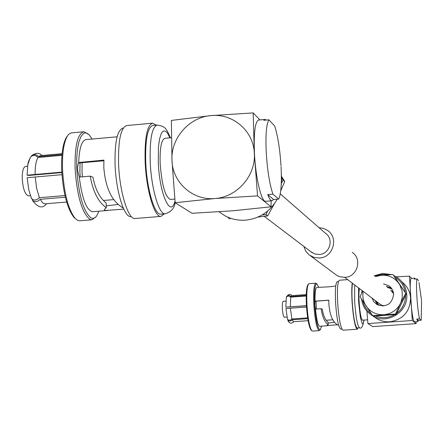 <?xml version="1.0" encoding="UTF-8"?>
<svg xmlns="http://www.w3.org/2000/svg" width="444" height="444" viewBox="0 0 444 444"><rect width="100%" height="100%" fill="white"/><g stroke="black" fill="none" stroke-linecap="round" stroke-linejoin="round"><path stroke-width="0.67" d="M393.639 293.778L390.681 290.132M303.79 246.353L305.733 251.126L309.174 254.934L314.202 257.481L319.436 258.003C333.094 257.614 338.933 237.756 327.567 230.414L323.51 228.366L319.008 227.639M334.865 273.931L336.896 275.441L339.605 276.69L344.921 277.35C357.303 277.023 362.565 259.057 352.253 252.386M310.611 251.526L314.657 253.924L319.236 254.495C329.792 254.196 334.238 238.811 325.402 233.217L280.281 193.873M379.587 303.835L380.897 304.828L383.71 305.944M219.369 212.01L224.831 215.706C231.285 219.208 238.239 220.69 245.687 220.146C259.612 218.559 270.113 211.577 277.206 199.201M75.197 218.492L73.97 217.366C67.166 208.525 63.065 192.646 61.666 169.736C61.261 154.284 62.848 143.462 66.439 137.268L68.798 134.243L71.19 132.911L83.766 131.746L88.106 133.91M95.849 216.938L91.986 219.797L79.748 220.801L77.645 220.379L75.186 218.476C68.187 209.379 63.969 193.023 62.526 169.403C62.105 153.474 63.736 142.33 67.433 135.958M98.873 211.205L96.803 215.717L95.321 217.438L93.29 218.404L91.114 217.998C83.389 211.71 78.594 195.182 76.729 168.415L76.707 158.314L77.445 149.289L78.882 141.886L80.93 136.536L83.45 133.527L84.843 132.956L86.291 133.006L89.277 134.954L92.158 139.055M91.986 219.797L89.927 219.369C81.951 212.915 77.001 195.893 75.075 168.304C74.725 145.976 77.622 133.794 83.766 131.746M106.305 207.725L106.11 202.902C99.728 198.018 95.343 189.444 92.957 177.189L90.21 176.151C92.924 191.542 98.291 202.064 106.305 207.725L104.24 209.557L104.54 210.14L105.894 210.484L123.782 209.124M106.227 205.833L117.865 204.501M175.175 202.736L215.024 198.507L257.548 195.882L271.118 206.81L232.462 210.811L192.013 213.292L175.175 202.736L171.989 160.517L171.384 120.424L210.95 115.612C189.011 117.183 170.535 138.506 171.989 160.517C172.527 182.601 192.946 200.793 215.024 198.507C237.14 197.153 255.972 175.513 254.323 153.302C253.607 130.997 232.834 113.12 210.95 115.612L253.191 112.909L259.895 119.913M257.548 195.882L254.323 153.302L253.191 112.909M61.777 172.139L27.084 175.169L29.054 175.436L61.805 172.577M61.938 155.361L38.001 157.492C36.008 160.85 35.048 166.511 35.115 174.47M30.364 157.42L30.664 156.965C33.028 154.784 35.47 154.962 38.001 157.492M62.005 154.545L38.661 156.632C36.447 154.296 34.149 153.963 31.757 155.639L31.047 156.543M46.587 203.729L46.254 204.129C42.374 208.835 37.734 207.537 32.323 200.238C34.654 202.364 37.268 202.059 40.176 199.317L65.34 197.18M32.29 199.4L32.323 200.238M64.957 195.543L39.427 197.713C36.386 200.522 33.733 200.771 31.474 198.474L28.738 189.649L27.173 177.705L61.938 174.675M30.386 195.682L28.444 195.843C25.103 194.783 23.027 189.066 22.228 178.693C22.15 171.229 23.288 167.122 25.63 166.383L27.572 166.211M27.084 175.169L27.833 164.591L30.031 158.208M80.07 162.887L79.876 171.828L80.236 177.017M62.088 153.685L40.515 155.611L38.661 156.632M66.644 202.037L44.75 203.857L42.63 202.797L40.176 199.317M39.427 197.713L36.63 188.334L35.204 177.006M82.395 176.829L82.012 171.34L82.146 162.704M102.792 138.095L116.25 136.874M90.21 176.151L79.276 177.101C82.018 198.723 86.452 210.267 92.585 211.727L108.264 210.428M79.437 177.089C77.189 170.857 77.034 165.995 78.977 162.487L103.918 160.106L103.802 167.388C105.439 188.062 111.932 201.609 123.282 208.031M103.868 160.784L78.427 163.031M103.907 160.29L78.977 162.487M102.964 138.078L85.859 139.627C81.679 140.654 79.293 148.224 78.705 162.332M123.26 128.133L122.86 128.172C117.205 130.175 114.613 142.385 115.079 164.791C115.989 191.481 124.353 218.032 130.991 216.589L131.391 216.555M152.575 123.177L126.662 125.552C120.785 127.65 118.093 140.476 118.587 164.03C119.558 192.108 128.299 220.013 135.198 218.498L161.05 216.383C154.551 217.865 146.181 189.849 145.138 161.699C144.561 138.084 147.042 125.241 152.575 123.177L156.188 125.125M164.247 213.858L161.05 216.383M157.193 125.03L152.814 125.43C147.541 127.406 145.182 139.632 145.732 162.104C146.731 188.872 154.684 215.545 160.878 214.136L165.251 213.775C159.124 215.179 151.226 188.489 150.222 161.71C149.656 139.227 151.981 127.001 157.193 125.03C164.741 126.385 165.939 127.311 170.429 137.823M171.329 137.74L164.868 138.323C161.322 139.705 159.757 148.135 160.167 163.608C161.844 185.204 165.257 197.147 170.402 199.445L174.797 199.079M271.062 200.838L271.118 206.81M280.908 189.127L281.757 178.704L281.352 174.875M280.73 190.792L284.776 181.496L283.167 180.003L281.696 177.789M284.776 181.496L281.574 176.507M257.936 217.066L267.649 215.917L265.945 214.607L267.776 210.928M267.649 215.917L274.464 203.635M281.757 182.834L283.167 180.003M230.014 218.97L228.111 217.682L228.865 217.621M262.171 214.913L265.945 214.607M227.772 217.16L228.111 217.682M272.894 194.156L278.682 199.079L273.593 199.5L272.061 200.755C270.696 200.821 269.247 198.768 267.715 194.589L272.894 194.156C269.564 184.066 267.344 170.146 266.233 152.386C265.468 134.993 266.356 124.137 268.898 119.813L274.725 126.074C277.844 136.097 279.936 149.328 281.008 165.767M272.061 200.755L265.673 201.282C261.494 202.436 255.616 177.878 254.451 153.419C253.668 132.867 255.045 121.734 258.591 120.03L264.99 119.447L266.356 120.047M268.898 119.813L263.753 120.28L264.99 119.447M281.058 166.672C281.846 183.239 281.052 194.039 278.682 199.079M267.715 194.589L273.593 199.5M376.995 275.552L382.55 274.398L388.372 274.758M361.549 293.44L362.104 290.576M374.187 275.752L382.611 273.449L391.602 274.603M328.815 300.2L315.123 301.182L314.874 304.889L315.551 309.096M321.484 326.146L320.463 329.492C317.943 330.208 316 321.961 314.63 304.751C314.063 290.792 314.846 283.855 316.977 283.938L318.687 287.29M320.313 329.67L319.253 330.625C316.805 329.037 314.996 320.407 313.83 304.734C313.264 291.575 313.936 284.388 315.839 283.183L317.027 283.977M327.5 325.73L319.641 326.273C317.959 325.513 316.578 319.791 315.495 309.102L321.079 308.702L322.205 309.063C323.371 315.634 325.319 320.007 328.049 322.178L328.199 324.78L326.906 325.585L337.496 324.78C332.7 322.105 329.825 315.212 328.876 304.101L328.815 300.15L315.046 301.137C314.924 292.585 315.523 288.012 316.844 287.423L329.409 286.802L334.959 286.097M416.072 321.684L416.15 323.609L412.293 320.501L409.451 276.124L396.27 276.828M412.293 320.501L367.921 323.576L372.749 326.601L416.15 323.609M307.781 318.67L292.174 319.763L293.467 321.706L308.119 320.685M287.79 319.647L288.189 320.568L289.527 321.056L291.048 320.751L292.174 319.763M306.221 295.443L290.903 296.553L289.699 295.637L288.556 295.46L287.174 295.97L286.524 297.058M286.985 317.083L284.332 317.266C283.405 316.733 282.75 313.841 282.362 308.597C282.19 304.179 282.467 301.765 283.2 301.337L285.847 301.149M285.919 308.519L290.343 308.203L291.93 318.981L290.437 320.113L288.55 320.124L287.518 319.291L285.919 308.519M306.305 305.805L285.847 307.143L306.299 305.677L306.377 307.059L290.343 308.203M286.497 296.875L286.613 296.592M285.847 307.143L286.33 297.447L287.257 296.364L288.345 296.031L289.865 296.364L290.737 297.125L290.271 306.826M288.389 321.484L287.762 320.074M307.659 317.876L291.93 318.981M290.903 296.553L291.603 295.649L306.249 294.583M306.21 296.004L290.737 297.125M316.439 309.035L316.039 301.171M328.815 300.249L315.09 301.237M319.253 330.625L312.487 331.091L311.805 330.747C309.54 327.339 307.931 318.831 306.982 305.228C306.46 293.945 306.954 286.913 308.458 284.116L309.085 283.677L315.839 283.183M311.277 330.275L311.094 330.114C308.891 326.801 307.331 318.542 306.404 305.339C305.905 294.389 306.382 287.557 307.847 284.843L308.003 284.654M334.321 322.255L328.105 323.082M321.079 308.702C322.416 316.938 324.792 322.3 328.199 324.78M338.483 281.513L337.318 281.596C335.575 282.795 335.004 289.988 335.609 303.174C336.785 318.881 338.5 327.539 340.753 329.143L341.924 329.06M347.663 279.62L339.444 280.231C337.629 281.485 337.04 289.044 337.679 302.902C338.916 319.414 340.709 328.51 343.057 330.197L357.259 329.22L358.153 327.944M357.259 329.22C355.045 327.522 353.313 318.409 352.075 301.87C351.626 293.811 351.67 287.546 352.209 283.072M352.492 283.283C351.864 287.457 351.781 293.689 352.242 301.987C353.424 317.721 355.067 326.396 357.176 328.011L359.573 327.844C357.487 326.223 355.855 317.549 354.673 301.815L354.673 284.937M359.44 288.556C358.885 291.209 358.791 295.776 359.146 302.259C359.956 313.076 361.066 319.047 362.487 320.18L367.588 319.824M367.921 323.576L366.888 311.127M411.61 278.382L409.451 276.124M374.264 316.916L377.489 319.103L381.651 320.879L386.097 321.767L389.732 321.817C403.135 319.53 410.084 311.594 410.578 298.007C410.034 291.475 407.226 286.158 402.164 282.051M393.856 275.513L398.129 278.133C403.296 282.329 406.16 287.762 406.721 294.433C408.524 311.666 387.601 324.975 372.916 316C366.4 312.154 362.598 306.482 361.521 298.984M405.572 295.321C405.522 302.78 402.541 308.808 396.631 313.409M394.794 314.624C388.5 318.12 382.034 318.576 375.391 315.978M371.295 313.703C366.922 310.511 364.102 306.282 362.831 301.015M395.06 277.311C400.788 280.863 404.218 285.98 405.35 292.657M393.007 292.058L392.291 291.603L393.007 292.058M393.051 292.102L392.341 291.664M381.307 305.067L381.896 305.672L381.307 305.067M381.374 305.1L381.951 305.711M393.462 292.59L391.38 290.681M380.042 304.179L382.512 306.01M391.802 288.661L386.896 286.835L391.802 288.661M392.019 288.989L387.717 287.551M375.546 300.766L378.327 305.189L375.546 300.766M376.412 301.426L378.688 305.328M391.78 288.628L386.796 286.746M375.435 300.688L378.282 305.172M374.253 275.813L392.99 274.542L399.9 285.059L402.142 291.292L402.292 297.208L400.988 302.236L395.471 314.069L396.076 314.535L373.315 316.122L372.638 315.667L360.078 296.736L362.67 291.003M375.23 276.662L381.385 275.197C388.85 274.897 394.76 277.766 399.123 283.799L406.232 293.978L396.076 314.535M386.452 286.447L391.325 288.006M383.516 283.888L389.127 285.908L390.687 287.268L392.912 290.753L393.667 294.128C392.063 304.234 386.441 307.664 376.801 304.418L373.787 301.692L371.972 298.057M395.471 314.069L372.638 315.667M405.661 293.451L400.377 303.596C396.803 310.228 391.286 313.936 383.832 314.718C376.351 314.979 370.446 312.082 366.122 306.027C363.253 301.554 362.282 296.681 363.209 291.414M392.99 274.542L406.232 293.978M377.583 304.85L375.075 300.41M421.567 300.838L421.178 320.257L418.415 320.446L417.876 321.556L416.744 319.053L419.536 318.859C418.453 314.097 417.582 307.009 416.933 297.591C416.378 288.267 416.383 282.04 416.955 278.899L414.169 279.104L414.674 278.16L415.312 279.021M417.876 321.556L414.407 321.8C412.959 320.285 411.693 312.371 410.617 298.041C409.945 286.014 410.145 279.47 411.211 278.41L414.674 278.16M418.62 280.691L416.955 278.899M419.536 318.859L421.178 320.257M416.744 319.053L418.415 320.446M78.743 162.632L103.896 160.412M175.008 201.132C170.651 218.787 159.402 193.762 158.286 162.299L158.447 147.097L159.518 139.111L161.25 133.627L162.315 131.968L163.492 131.069L164.741 130.947L166.045 131.591L167.377 132.978L170.013 137.862M363.98 320.074L363.114 323.909L362.282 323.843L360.378 317.46L358.613 301.887L358.552 287.879M264.23 216.35L312.337 252.836M310.589 255.911L336.896 275.441M344.688 277.367L380.897 304.828M73.97 217.366L75.186 218.476M30.952 197.225L31.474 198.474M30.664 156.965C28.799 160.556 27.861 163.092 27.833 164.591M42.008 155.478C39.316 152.547 35.897 152.597 31.757 155.639M113.664 199.622L103.358 200.488M116.134 136.885L117.116 136.796M175.158 202.614C174.442 208.214 171.14 211.932 165.251 213.775M219.086 211.816L224.831 215.706M291.891 295.626C290.282 293.595 288.489 293.989 286.524 296.808M288.162 321.073C289.544 323.626 291.408 323.837 293.756 321.689M332.761 319.791L326.218 320.246M307.847 284.843L308.458 284.116M311.094 330.114L311.805 330.747M334.881 286.103L335.753 286.036M337.862 325.008L338.567 324.964M364.047 320.069C362.881 326.473 361.388 329.065 359.573 327.844M377.489 319.103L372.91 316M392.979 292.03L391.641 290.859M389.127 285.908L390.809 287.401M421.528 300.277L419.019 282.595"/></g></svg>

